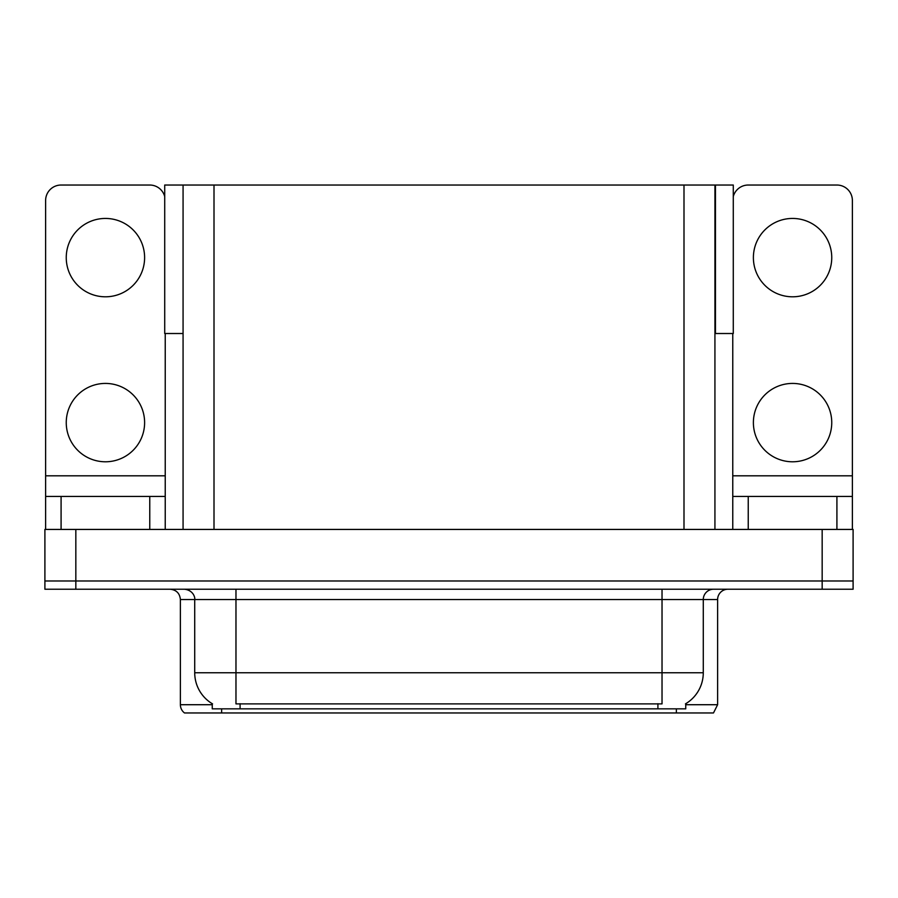 <?xml version="1.0" encoding="UTF-8"?>
<svg xmlns="http://www.w3.org/2000/svg" width="898" height="898" viewBox="0 0 898 898"><rect width="100%" height="100%" fill="white"/><g stroke="black" fill="none" stroke-linecap="round" stroke-linejoin="round"><path stroke-width="1.35" d="M714.931 333.517L733.284 333.517L733.284 185.033L714.931 185.033L714.931 529.427M714.931 185.033L164.716 185.033L164.716 333.517L183.069 333.517M715.448 333.517L715.448 185.033M685.746 703.706L685.746 708.848L212.254 708.848L212.254 703.706M75.836 589.234L853.1 589.234L853.1 580.984L44.9 580.984L44.9 529.427L75.836 529.427L75.836 580.984L44.9 580.984L44.9 589.234L75.836 589.234L75.836 580.984L853.1 580.984L853.1 529.427L75.836 529.427M183.069 185.033L183.069 529.427M685.746 704.717L717.614 704.717L717.614 599.55A10.316 10.316 0 0 1 727.919 589.234M717.614 704.717L713.483 712.967L184.517 712.967A10.316 10.316 0 0 1 180.386 704.717L180.386 599.55C179.78 593.286 176.345 589.84 170.081 589.234M207.909 712.967L189.141 712.967M657.605 712.967L240.395 712.967M212.557 703.886A36.088 36.088 0 0 1 194.72 672.759L235.972 672.759L235.972 703.886L662.028 703.886L662.028 672.759L703.28 672.759L703.28 599.55A10.316 10.316 0 0 1 713.584 589.234M194.72 672.759L194.72 599.55L180.386 599.55M685.443 703.886A36.088 36.088 0 0 0 703.28 672.759M105.425 296.8A39.186 39.186 0 0 1 66.25 257.625A39.186 39.186 0 0 1 105.425 218.439A39.186 39.186 0 0 1 144.612 257.625A39.186 39.186 0 0 1 105.425 296.8M105.425 461.785A39.186 39.186 0 0 1 66.25 422.599A39.186 39.186 0 0 1 105.425 383.424A39.186 39.186 0 0 1 144.612 422.599A39.186 39.186 0 0 1 105.425 461.785M149.764 529.427L149.764 496.437L61.086 496.437L61.086 529.427M164.716 196.539A15.468 15.468 0 0 0 149.764 185.033L61.086 185.033A15.468 15.468 0 0 0 45.618 200.501L45.618 475.805L165.232 475.805L165.232 529.427M165.232 333.517L165.232 475.805M45.618 529.427L45.618 496.437L61.086 496.437M149.764 496.437L165.232 496.437M45.618 496.437L45.618 475.805M792.575 296.8A39.186 39.186 0 0 1 753.388 257.625A39.186 39.186 0 0 1 792.575 218.439A39.186 39.186 0 0 1 831.75 257.625A39.186 39.186 0 0 1 792.575 296.8M792.575 461.785A39.186 39.186 0 0 1 753.388 422.599A39.186 39.186 0 0 1 792.575 383.424A39.186 39.186 0 0 1 831.75 422.599A39.186 39.186 0 0 1 792.575 461.785M836.914 529.427L836.914 496.437L748.236 496.437L748.236 529.427M732.768 333.517L732.768 475.805L852.382 475.805L852.382 200.501A15.468 15.468 0 0 0 836.914 185.033L748.236 185.033A15.468 15.468 0 0 0 733.284 196.539M732.768 529.427L732.768 496.437L748.236 496.437M836.914 496.437L852.382 496.437L852.382 529.427M852.382 475.805L852.382 496.437M732.768 496.437L732.768 475.805M822.164 529.427L822.164 589.234M214.005 185.033L214.005 529.427M683.995 185.033L683.995 529.427M657.908 708.848L657.908 703.706M240.092 708.848L240.092 703.706M717.614 599.55L194.72 599.55C195.248 597.877 193.485 590.188 184.416 589.234M676.362 712.967L676.362 708.848M221.638 708.848L221.638 712.967M180.386 704.717L212.254 704.717M662.028 589.234L662.028 672.759L235.972 672.759L235.972 589.234"/></g></svg>
